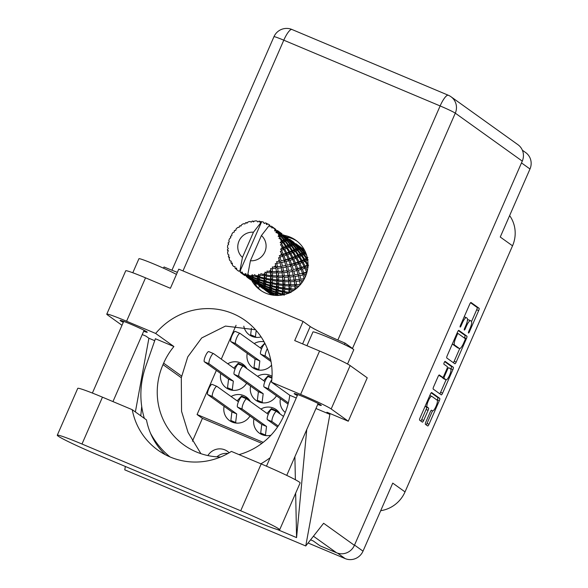 <?xml version="1.0" encoding="UTF-8"?>
<svg xmlns="http://www.w3.org/2000/svg" width="588" height="588" viewBox="0 0 588 588"><rect width="100%" height="100%" fill="white"/><g stroke="black" fill="none" stroke-linecap="round" stroke-linejoin="round"><path stroke-width="0.88" d="M227.901 453.495A13.914 13.465 -54.4 0 0 216.906 456.847M207.858 455.575A13.914 13.465 125.6 0 1 224.895 449.886A13.914 13.465 125.6 0 1 227.438 451.312A13.914 13.465 125.6 0 1 229.151 452.782M431.688 396.305L429.843 395.526A5.843 1.441 112.8 0 0 429.813 395.511L431.761 396.327A5.843 1.441 112.8 0 0 428.299 400.854A5.843 1.441 112.8 0 0 427.16 407.065L428.512 408.035A2.183 0.537 112.8 0 1 428.093 410.35L423.676 420.449A2.183 0.537 112.8 0 1 422.382 422.147A2.183 0.537 112.8 0 0 422.382 422.147L419.626 420.17A2.183 0.537 112.8 0 1 420.053 417.855L430.357 394.261A2.183 0.537 112.8 0 1 431.658 392.564A2.183 0.537 112.8 0 0 431.658 392.564L439.743 398.355A2.183 0.537 112.8 0 1 439.317 400.671L429.005 424.271A2.183 0.537 112.8 0 1 427.711 425.962A2.183 0.537 112.8 0 1 427.689 425.947L425.425 424.33A2.183 0.537 112.8 0 1 425.852 422.008L430.262 411.909A2.183 0.537 112.8 0 1 431.555 410.218A2.183 0.537 112.8 0 1 431.585 410.233L432.467 410.865A5.843 1.441 112.8 0 0 432.54 410.902A5.843 1.441 112.8 0 0 436.068 406.22A5.843 1.441 112.8 0 0 437.141 400.163L431.835 396.363A5.843 1.441 112.8 0 0 431.761 396.327M444.205 362.561A1.529 0.375 112.8 0 0 443.911 364.185L447.314 366.625A2.183 0.537 112.8 0 1 446.887 368.948L443.962 375.644A2.183 0.537 112.8 0 1 442.661 377.342A2.183 0.537 112.8 0 1 442.639 377.327L439.368 374.982A2.183 0.537 112.8 0 0 439.339 374.968A2.183 0.537 112.8 0 0 438.045 376.658L433.635 386.757A2.183 0.537 112.8 0 0 433.209 389.08L441.272 394.857A2.183 0.537 112.8 0 0 441.294 394.871A2.183 0.537 112.8 0 0 442.595 393.174L452.9 369.58A2.183 0.537 112.8 0 0 453.326 367.257L445.131 361.392A1.529 0.375 112.8 0 0 445.116 361.377A1.529 0.375 112.8 0 0 444.205 362.561M250.326 401.479A14.472 14.002 -54.4 0 0 246.372 397.062A14.472 14.002 -54.4 0 0 243.733 395.584A14.472 14.002 -54.4 0 0 231.091 396.525M224.094 406.293A14.472 14.002 -54.4 0 0 229.526 420.589A14.472 14.002 -54.4 0 0 232.164 422.066A14.472 14.002 -54.4 0 0 249.974 416.01M246.975 368.72A14.472 14.002 -54.4 0 0 243.028 364.303A14.472 14.002 -54.4 0 0 240.389 362.825A14.472 14.002 -54.4 0 0 227.747 363.766M220.743 373.534A14.472 14.002 -54.4 0 0 226.174 387.837A14.472 14.002 -54.4 0 0 228.813 389.307A14.472 14.002 -54.4 0 0 246.629 383.251M243.814 326.164A14.472 14.002 -54.4 0 0 249.312 334.866A14.472 14.002 -54.4 0 0 251.958 336.343A14.472 14.002 -54.4 0 0 261.101 336.895M272.038 376.305A14.472 14.002 -54.4 0 0 270.223 375.379A14.472 14.002 -54.4 0 0 257.581 376.313M250.584 386.088A14.472 14.002 -54.4 0 0 256.008 400.384A14.472 14.002 -54.4 0 0 258.654 401.861A14.472 14.002 -54.4 0 0 276.463 395.805M280.417 398.635A14.472 14.002 -54.4 0 0 285.239 412.467M264.063 341.782A14.472 14.002 -54.4 0 0 254.229 343.561M247.232 353.329A14.472 14.002 -54.4 0 0 252.664 367.625A14.472 14.002 -54.4 0 0 255.302 369.102A14.472 14.002 -54.4 0 0 271.575 365.148M280.16 414.025A14.472 14.002 -54.4 0 0 276.213 409.608A14.472 14.002 -54.4 0 0 273.567 408.131A14.472 14.002 -54.4 0 0 260.925 409.072M253.928 418.84A14.472 14.002 -54.4 0 0 259.359 433.143A14.472 14.002 -54.4 0 0 261.998 434.613A14.472 14.002 -54.4 0 0 270.958 435.216M446.792 357.989L454.855 363.759A2.183 0.537 112.8 0 0 454.884 363.774A2.183 0.537 112.8 0 0 456.178 362.083L466.482 338.482A2.183 0.537 112.8 0 0 466.909 336.167L458.853 330.39A2.183 0.537 112.8 0 0 458.824 330.375A2.183 0.537 112.8 0 0 457.53 332.073L447.218 355.666A2.183 0.537 112.8 0 0 446.792 357.989M469.966 328.641L468.761 331.389A1.529 0.375 112.8 0 0 468.482 333.021A1.529 0.375 112.8 0 0 469.393 331.838L478.669 310.589A2.183 0.537 112.8 0 0 479.095 308.274L471.039 302.497A2.183 0.537 112.8 0 0 471.01 302.482A2.183 0.537 112.8 0 0 469.716 304.18L460.433 325.421A1.529 0.375 112.8 0 0 460.154 327.06A1.529 0.375 112.8 0 0 461.058 325.87L462.264 323.121A6.99 1.72 112.8 0 1 466.409 317.704A6.99 1.72 112.8 0 1 466.49 317.748L467.159 318.233A6.99 1.72 112.8 0 1 465.799 325.656L464.601 328.405A1.529 0.375 112.8 0 0 464.322 330.037A1.529 0.375 112.8 0 0 465.226 328.854L466.424 326.105A6.99 1.72 112.8 0 1 470.569 320.688A6.99 1.72 112.8 0 1 470.657 320.732L471.326 321.217A6.99 1.72 112.8 0 1 469.966 328.641M354.527 545.076L363.016 551.154L392.747 483.115L405.022 491.906L512.53 245.821L500.256 237.03L529.986 168.991L521.49 162.905M509.627 215.583A31.171 30.164 125.6 0 1 512.53 245.821M405.022 491.906A31.171 30.164 125.6 0 1 380.701 510.693M363.016 551.154A13.803 13.355 125.6 0 1 345.171 558.6L308.09 543.003M236.067 325.296L221.279 359.136M216.362 370.396L197.076 414.54L202.412 418.369L192.43 441.206M263.196 442.352L197.076 414.54M468.665 319.894A6.99 1.72 112.8 0 0 468.585 319.85A6.99 1.72 112.8 0 0 467.431 320.372M471.547 321.518L476.684 309.758A2.183 0.537 112.8 0 0 477.111 307.436L470.562 302.746M464.344 338.004L464.498 337.652A2.183 0.537 112.8 0 0 464.924 335.329L458.368 330.64M453.341 362.678A2.183 0.537 112.8 0 0 454.186 361.245L459.72 348.588M464.895 340.239A1.529 0.375 112.8 0 0 465.196 338.614L458.118 333.543A1.529 0.375 112.8 0 0 458.103 333.536A1.529 0.375 112.8 0 0 457.192 334.719L455.928 337.622A6.99 1.72 112.8 0 0 454.568 345.046L459.404 348.508A6.99 1.72 112.8 0 0 459.485 348.552A6.99 1.72 112.8 0 0 463.631 343.135L464.895 340.239M452.356 343.906A6.99 1.72 112.8 0 0 452.576 344.208L454.568 345.046M457.589 347.743A6.99 1.72 112.8 0 1 457.493 347.721A6.99 1.72 112.8 0 1 457.413 347.67L452.576 344.208M444.704 361.671L451.334 366.42A2.183 0.537 112.8 0 1 450.908 368.742L450.753 369.102M446.086 379.789L440.603 392.336L442.595 393.174M439.758 393.769A2.183 0.537 112.8 0 0 440.603 392.336M438.891 375.225L440.647 376.489A2.183 0.537 112.8 0 0 440.677 376.504A2.183 0.537 112.8 0 0 440.706 376.511M446.027 379.752A5.843 1.441 112.8 0 0 446.101 379.797A5.843 1.441 112.8 0 0 449.629 375.115A5.843 1.441 112.8 0 0 450.702 369.058L448.835 367.721A2.183 0.537 112.8 0 0 448.806 367.706A2.183 0.537 112.8 0 0 447.512 369.396L444.587 376.092A2.183 0.537 112.8 0 0 444.16 378.415L446.027 379.752L444.043 378.915A5.843 1.441 112.8 0 0 444.109 378.959A5.843 1.441 112.8 0 0 444.19 378.981M442.066 377.092A2.183 0.537 112.8 0 0 442.169 377.577L444.16 378.415M444.043 378.915L442.169 377.577M425.139 406.198A5.843 1.441 112.8 0 0 425.175 406.227L427.16 407.065M420.846 421.045A2.183 0.537 112.8 0 0 421.692 419.611L426.102 409.52A2.183 0.537 112.8 0 0 426.528 407.197L425.175 406.227M437.171 400.193L437.325 399.833A2.183 0.537 112.8 0 0 437.751 397.517L431.202 392.828M426.175 424.867A2.183 0.537 112.8 0 0 427.02 423.433L432.496 410.887M261.873 443.374L202.412 418.369M522.365 150.205L525.687 152.586A13.803 13.355 125.6 0 1 529.986 168.991M279.66 529.788L300.13 482.932A34.729 1.882 -156.4 0 0 299.329 482.079A34.729 1.882 -156.4 0 0 261.182 463.932L231.4 451.408A67.679 65.496 -54.4 0 1 157.9 450.129A67.679 65.496 -54.4 0 1 132.241 409.696L102.459 397.172A34.729 1.882 -156.4 0 0 77.748 388.367L57.279 435.216A34.729 1.882 -156.4 0 0 96.226 454.223L254.949 520.975A34.729 1.882 -156.4 0 0 279.66 529.788A34.729 1.882 -156.4 0 0 278.859 528.928A34.729 1.882 -156.4 0 0 240.713 510.781L81.989 444.028A34.729 1.882 -156.4 0 0 57.279 435.216M132.8 272.759L138.922 258.742A22.263 1.205 23.6 0 1 153.784 263.975A22.263 1.205 23.6 0 1 176.459 274.405M306.943 345.722L312.963 331.941A22.263 1.205 23.6 0 1 331.309 338.651A22.263 1.205 23.6 0 1 353.256 349.221A22.263 1.205 23.6 0 1 353.763 349.764L347.545 364.009M317.718 404.463A14.803 0.801 -156.4 0 0 321.298 405.448A14.803 0.801 -156.4 0 0 320.96 405.088A14.803 0.801 -156.4 0 0 306.363 398.054A14.803 0.801 -156.4 0 0 294.162 393.592A14.803 0.801 -156.4 0 0 294.507 393.96A14.803 0.801 -156.4 0 0 297.322 395.548M143.678 331.264A14.803 0.801 -156.4 0 0 147.257 332.249A14.803 0.801 -156.4 0 0 146.919 331.889A14.803 0.801 -156.4 0 0 132.322 324.855A14.803 0.801 -156.4 0 0 120.121 320.394A14.803 0.801 -156.4 0 0 120.466 320.761A14.803 0.801 -156.4 0 0 123.282 322.349M251.407 279.881A30.613 29.62 -54.4 0 0 260.212 290.053A30.613 29.62 -54.4 0 0 305.385 276.669A30.613 29.62 -54.4 0 0 295.86 240.279A30.613 29.62 -54.4 0 0 284.202 235.362M286.488 236.993A30.613 29.62 125.6 0 1 296.977 241.124M106.773 314.168L125.729 270.781A27.827 1.507 23.6 0 1 145.53 277.837L126.574 321.224A27.827 1.507 -156.4 0 0 106.773 314.168A27.827 1.507 -156.4 0 0 107.413 314.852L121.995 325.296M522.269 161.127L455.288 113.161A13.803 13.355 125.6 0 0 450.996 96.748A13.803 13.803 0 0 0 448.313 95.249A13.803 3.396 112.8 0 1 448.475 95.337A13.803 13.355 125.6 0 1 450.996 96.748L517.969 144.721A13.803 13.355 125.6 0 1 522.269 161.127L354.41 545.333L323.62 523.276L305.753 545.973L329.897 414.371L326.906 412.225L348.287 421.221L331.184 408.969A27.827 1.507 -156.4 0 0 300.615 394.423L319.571 351.036L294.706 340.577L303.077 321.43L178.759 269.142L170.395 288.289L145.53 277.837M319.571 351.036A27.827 1.507 23.6 0 1 350.139 365.574L331.184 408.969M348.287 421.221L367.243 377.827L350.139 365.574M300.615 394.423L271.531 382.193L289.781 395.261A67.679 65.496 125.6 0 1 284.57 414.048L283.938 415.481A67.679 65.496 125.6 0 1 239.022 454.612M296.256 397.988L289.781 395.261M329.897 414.371L315.954 408.506M277.183 529.45L296.572 537.608L306.752 429.563M154.718 340.687L148.896 338.24L145.905 336.101L142.237 334.557M305.753 545.973L124.752 469.841L125.369 466.475M135.372 411.945L148.896 338.24M220.647 456.994A67.679 65.496 125.6 0 1 184.066 445.072A67.679 65.496 125.6 0 1 163.008 364.619L163.633 363.186A67.679 65.496 125.6 0 1 173.908 346.53L155.658 333.455L126.574 321.224M173.908 346.53L155.394 338.739L145.611 366.809A83.489 80.791 -54.4 0 0 144.347 418.369M354.41 545.333A13.803 13.355 125.6 0 1 336.564 552.771L320.056 545.833L313.213 540.931L310.589 539.828M344.406 344.553L345.038 343.105L352.499 348.449L455.288 113.161A13.803 0.75 23.6 0 0 440.133 105.943L283.791 40.19L182.986 270.921M163.508 268.187L164.037 266.974A31.723 1.72 23.6 0 0 177.37 272.325M261.373 290.847A30.613 29.62 125.6 0 1 254.075 282.24M271.531 382.193A67.679 65.496 -54.4 0 0 245.262 320.526A67.679 65.496 -54.4 0 0 155.658 333.455M345.038 343.105A31.723 1.72 23.6 0 1 310.192 326.524L303.077 321.43M255.559 329.758L225.461 326.075L201.706 337.946L187.741 356.909L181.302 377.724L181.552 411.321L188.079 432.489L200.92 453.679M150.535 433.297A83.489 80.791 -54.4 0 0 155.048 440.677A83.489 80.791 -54.4 0 0 170.013 456.935M260.881 463.8A83.489 80.791 -54.4 0 0 270.164 457.699M140.782 415.819L141.708 406.418M294.897 456.714L295.374 479.735M295.654 493.178L296.572 537.608M132.241 409.696L146.471 419.891A67.679 65.496 -54.4 0 0 165.368 454.73M271.031 361.554L260.719 354.167A5.564 1.367 -67.2 0 1 261.741 348.397A5.564 1.367 -67.2 0 1 265.1 343.943A5.564 1.367 -67.2 0 1 265.166 343.98L265.225 344.002M270.715 359.915L265.489 356.174A5.564 1.367 -67.2 0 1 267.334 348.706M263.703 435.201L260.697 433.055L261.756 424.448L237.581 407.131A5.564 1.367 -67.2 0 1 238.603 401.361A5.564 1.367 -67.2 0 1 241.962 396.907A5.564 1.367 -67.2 0 1 242.028 396.944L246.659 398.892M266.989 413.415L271.377 408.609L276.147 410.615L279.565 413.055M275.706 411.1L276.147 410.615M266.298 435.649L265.467 435.061L266.533 426.462L242.352 409.138A5.564 1.367 -67.2 0 1 243.373 403.375A5.564 1.367 -67.2 0 1 246.732 398.914A5.564 1.367 -67.2 0 1 246.798 398.951L268.268 414.327M260.697 433.055L265.467 435.061M261.756 424.448L266.533 426.462M254.802 283.475A5.564 1.367 -67.2 0 1 255.03 282.924M258.676 288.414A5.564 1.367 -67.2 0 1 259.367 286.025M257.007 369.69L254.001 367.537L255.06 358.937L230.886 341.621A5.564 1.367 -67.2 0 1 231.907 335.851A5.564 1.367 -67.2 0 1 235.266 331.397A5.564 1.367 -67.2 0 1 235.332 331.434L239.963 333.381M260.293 347.898L264.784 343.135M259.602 370.139L258.771 369.543L259.837 360.944L235.656 343.627A5.564 1.367 -67.2 0 1 236.677 337.857A5.564 1.367 -67.2 0 1 240.036 333.403A5.564 1.367 -67.2 0 1 240.102 333.44L261.572 348.809M254.001 367.537L258.771 369.543M255.06 358.937L259.837 360.944M288.046 404.096L264.063 386.926A5.564 1.367 -67.2 0 1 265.085 381.156A5.564 1.367 -67.2 0 1 268.451 376.702A5.564 1.367 -67.2 0 1 268.518 376.739L271.928 378.172M288.348 402.905L268.841 388.933A5.564 1.367 -67.2 0 1 269.15 385.059A5.564 1.367 -67.2 0 1 271.81 379.686M260.352 402.449L257.346 400.296L258.411 391.696L234.23 374.372A5.564 1.367 -67.2 0 1 235.251 368.61A5.564 1.367 -67.2 0 1 238.61 364.148A5.564 1.367 -67.2 0 1 238.677 364.192L243.314 366.14M263.637 380.656L268.032 375.85L271.972 377.511M262.946 402.89L262.123 402.302L263.181 393.703L239.007 376.386A5.564 1.367 -67.2 0 1 240.029 370.616A5.564 1.367 -67.2 0 1 243.388 366.162A5.564 1.367 -67.2 0 1 243.454 366.199L264.916 381.568M257.346 400.296L262.123 402.302M258.411 391.696L263.181 393.703M253.656 336.931L250.65 334.778L251.466 328.185M256.25 337.38L255.427 336.792L256.206 330.485M250.65 334.778L255.427 336.792M277.58 426.962L267.415 419.678A5.564 1.367 -67.2 0 1 268.437 413.915A5.564 1.367 -67.2 0 1 271.796 409.454A5.564 1.367 -67.2 0 1 271.862 409.498L276.5 411.446M278.22 426.006L272.185 421.692A5.564 1.367 -67.2 0 1 273.207 415.922A5.564 1.367 -67.2 0 1 276.573 411.468A5.564 1.367 -67.2 0 1 276.639 411.504L283.519 416.429M230.518 389.895L227.512 387.749L228.578 379.142L204.396 361.826A5.564 1.367 -67.2 0 1 205.418 356.056A5.564 1.367 -67.2 0 1 208.777 351.602A5.564 1.367 -67.2 0 1 208.843 351.639L213.481 353.586M233.804 368.11L238.191 363.303L242.969 365.31L246.379 367.75M242.521 365.795L242.969 365.31M233.113 390.344L232.289 389.756L233.348 381.156L209.166 363.832A5.564 1.367 -67.2 0 1 210.188 358.07A5.564 1.367 -67.2 0 1 213.554 353.608A5.564 1.367 -67.2 0 1 213.62 353.645L235.082 369.021M227.512 387.749L232.289 389.756M228.578 379.142L233.348 381.156M233.862 422.654L230.864 420.501L231.922 411.901L207.74 394.585A5.564 1.367 -67.2 0 1 208.762 388.815A5.564 1.367 -67.2 0 1 212.128 384.361A5.564 1.367 -67.2 0 1 212.194 384.398L216.825 386.345M237.155 400.862L241.543 396.055L246.313 398.069L249.724 400.509M245.872 398.554L246.313 398.069M236.457 423.103L235.634 422.507L236.699 413.908L212.518 396.591A5.564 1.367 -67.2 0 1 213.54 390.822A5.564 1.367 -67.2 0 1 216.899 386.367A5.564 1.367 -67.2 0 1 216.965 386.404L238.427 401.78M230.864 420.501L235.634 422.507M231.922 411.901L236.699 413.908M244.446 274.545L242.646 273.501A27.827 26.93 -54.4 0 0 243.55 273.905A27.827 26.93 -54.4 0 0 244.468 274.273L245.843 274.206L246.35 275.912L250.642 278.22L250.554 278.918L246.35 276.419L246.35 275.912M256.669 283.298L252.465 280.799L252.465 280.285L256.758 282.6L256.669 283.298L258.073 282.968L258.58 284.666L262.865 286.981L262.785 287.679L258.573 285.173L258.58 284.666M268.9 292.06L264.688 289.553L264.696 289.046L268.981 291.361L268.9 292.06L270.296 291.721L270.803 293.427L271.972 294.074A27.827 26.93 -54.4 0 0 273.971 294.772L270.833 293.133L270.958 292.346L275.331 294.368L275.199 295.11A27.827 26.93 -54.4 0 0 276.764 295.448M295.374 243.719A27.827 26.93 -54.4 0 0 294.301 243.197M295.933 243.755L298.954 245.924A27.827 26.93 -54.4 0 0 298.711 245.747A27.827 26.93 -54.4 0 0 298.623 245.681M306.436 254.472L305.789 253.369A27.827 26.93 -54.4 0 0 304.613 251.605L304.04 251.914L300.6 248.496L301.203 248.217L303.842 250.591A27.827 26.93 -54.4 0 0 302.445 249.003L301.548 248.099A27.827 26.93 -54.4 0 0 299.961 246.703L296.029 243.873M307.877 257.559L306.921 258.073L304.003 254.369L305.106 253.751L306.752 255.64M307.296 270.759L305.958 267.849L308.208 266.974L307.12 265.952L308.171 264.82L305.826 260.954L307.487 260.139L307.774 260.55M305.194 277.095L304.386 274.611L306.385 274.074M301.666 283.034L301.218 280.814L303.401 280.476M296.822 288.157L296.639 286.077L299.152 285.981M284.452 294.529L284.489 292.523L288.87 293.361L289.531 291.971L290.891 292.589L290.942 290.06L293.978 290.296M279.278 295.367L277.44 294.669L277.683 293.294L282.093 295.029M275.199 295.11L276.485 294.265L277.279 295.536L277.859 295.441M265.622 290.501L266.055 290.817A27.827 26.93 -54.4 0 0 266.298 290.994A27.827 26.93 -54.4 0 0 267.805 292.001L264.725 289.722L268.907 292.64A27.827 26.93 -54.4 0 0 270.796 293.581L270.803 293.427M263.152 288.642L263.461 288.642A27.827 26.93 -54.4 0 0 264.747 289.788M235.781 230.327L234.656 230.408L235.773 230.378L236.17 228.828A27.827 26.93 -54.4 0 1 237.684 227.468L239.147 227.335L239.404 226.13A27.827 26.93 -54.4 0 1 239.882 225.799L240.911 226.101L241.719 224.645A27.827 26.93 -54.4 0 1 243.513 223.69L244.902 223.984L245.497 222.823A27.827 26.93 -54.4 0 1 246.034 222.617L246.894 223.227L248.085 221.948A27.827 26.93 -54.4 0 1 250.047 221.47L251.26 222.161L252.164 221.117A27.827 26.93 -54.4 0 1 252.73 221.059L253.362 221.919L254.869 220.919A27.827 26.93 -54.4 0 1 256.868 220.941L257.816 221.977L258.985 221.132A27.827 26.93 -54.4 0 1 259.551 221.213L259.889 222.271L261.631 221.617A27.827 26.93 -54.4 0 1 261.682 221.632L240.066 271.105L239.977 270.73L238.471 271.061A27.827 26.93 -54.4 0 0 238.507 271.09M234.656 230.408A27.827 26.93 -54.4 0 0 234.274 230.841L234.355 232.003L232.921 232.561A27.827 26.93 -54.4 0 0 231.782 234.252L231.804 235.773L230.694 236.148A27.827 26.93 -54.4 0 0 230.43 236.663L230.746 237.75M238.471 271.061A27.827 26.93 -54.4 0 1 236.942 269.885L236.479 268.032L235.376 268.466A27.827 26.93 -54.4 0 1 234.98 268.062L235.009 266.555L233.568 266.489A27.827 26.93 -54.4 0 1 232.363 264.916L232.319 263.049L231.202 263.137A27.827 26.93 -54.4 0 1 230.922 262.645L231.268 261.234L229.952 260.756A27.827 26.93 -54.4 0 1 229.173 258.911L229.548 257.132L228.504 256.89A27.827 26.93 -54.4 0 1 228.35 256.339L228.989 255.096L227.887 254.244A27.827 26.93 -54.4 0 1 227.593 252.252L228.342 250.664L227.446 250.106A27.827 26.93 -54.4 0 1 227.438 249.532L228.306 248.533L227.505 247.372A27.827 26.93 -54.4 0 1 227.718 245.358L228.776 244.042L228.107 243.219A27.827 26.93 -54.4 0 1 228.232 242.66L229.261 241.955L228.828 240.566A27.827 26.93 -54.4 0 1 229.533 238.647L230.827 237.692L230.43 236.663M239.933 270.737L242.454 257.404A14.472 14.002 -54.4 0 1 239.007 241.043A14.472 14.002 -54.4 0 1 253.465 232.209L261.682 221.632A27.827 26.93 -54.4 0 1 263.549 222.146L264.159 223.521L265.541 222.867A27.827 26.93 -54.4 0 1 266.063 223.087L266.526 224.52L267.966 224.006A27.827 26.93 -54.4 0 1 269.635 224.976L261.417 235.553L250.414 260.749A14.472 14.002 -54.4 0 0 264.865 251.914A14.472 14.002 -54.4 0 0 261.417 235.553M241.043 225.851L239.882 225.799M294.206 242.807L294.566 244.285L294.176 242.638L293.272 241.859M294.272 243.079L294.632 244.461M294.029 242.396L294.198 243.902L293.926 242.337L289.921 239.5M288.142 238.618L288.51 240.073M288.098 238.434L288.451 239.904L288.061 238.265L287.157 237.479M247.269 222.815L246.034 222.617M289.818 239.375L293.926 242.337M295.705 243.689L299.52 246.769L298.983 246.982L295.705 243.689L294.198 243.902M301.203 248.217L299.696 248.239L299.961 246.703M298.983 246.982L298.777 248.504L301.423 248.136M301.548 248.099L299.88 248.224M300.277 248.665L303.636 252.142L302.622 252.708L299.432 249.128L300.277 248.665L298.777 248.504L300.6 248.496M299.711 246.717L299.696 248.239L299.52 246.769M293.603 242.337L293.581 243.866L293.405 242.388L292.868 242.601L289.2 239.375L293.405 242.388M287.914 238.015L288.083 239.529L287.811 237.964L283.806 235.119M282.019 234.215L282.402 235.707M281.983 234.053L282.336 235.523L281.946 233.884L281.049 233.105M254.067 221.441L252.73 221.059M283.703 234.994L287.811 237.964M287.488 237.956L287.466 239.485L289.59 239.309M295.095 243.836L298.689 247.129L297.932 247.533L294.485 244.116L295.095 243.836L292.662 244.123L294.485 244.116M305.106 253.751L303.643 253.399L304.312 253.112L304.613 251.605M302.622 252.708L302.048 254.141L303.643 253.399L305.547 253.501M305.789 253.369L304.312 253.112M303.445 254.678L306.274 258.419L304.702 259.212L302.07 255.405L303.445 254.678L302.048 254.141L304.003 254.369M304.04 251.914L303.643 253.399L303.636 252.142M297.932 247.533L297.535 249.025L298.777 248.504L298.689 247.129M298.991 249.378L302.092 253.002L300.806 253.7L297.888 249.988L298.991 249.378L297.535 249.025L299.432 249.128M292.868 242.601L292.662 244.123L292.581 242.748L291.817 243.16L288.377 239.735L288.98 239.456L292.581 242.748M288.98 239.456L288.083 239.529M281.806 233.642L281.975 235.149L281.696 233.583L277.69 230.739M275.919 229.893L276.286 231.334M275.868 229.673L276.22 231.143L275.838 229.504L274.934 228.725M261.013 221.845L259.551 221.213M283.475 234.928L287.289 238.008L286.76 238.228L283.475 234.928L281.975 235.149M294.162 244.285L297.528 247.761L296.506 248.327L293.324 244.748L294.162 244.285L291.42 244.645L293.324 244.748M307.487 260.139L306.172 259.426L307.443 258.47M304.702 259.212L303.798 260.462L306.172 259.426L308.178 259.786M305.01 261.337L307.259 265.21L305.099 266.085L303.055 262.204L305.01 261.337L303.798 260.462L305.826 260.954M306.921 258.073L306.172 259.426L306.274 258.419M300.806 253.7L300.064 255.052L302.048 254.141L302.092 253.002M301.379 255.765L303.915 259.587L302.056 260.44L299.711 256.574L301.379 255.765L300.064 255.052L302.07 255.405M296.506 248.327L295.933 249.76L297.535 249.025L297.528 247.761M297.33 250.297L300.159 254.038L298.586 254.832L295.955 251.032L297.33 250.297L295.933 249.76L297.888 249.988M291.817 243.16L291.42 244.645L291.405 243.381L290.391 243.954L287.209 240.367L288.046 239.911L291.405 243.381M286.76 238.228L286.554 239.742L287.466 239.485L287.289 238.008M288.046 239.911L286.554 239.742L288.377 239.735M277.587 230.621L281.696 233.583M281.373 233.576L281.351 235.104L281.182 233.627L280.645 233.848L276.97 230.621L281.182 233.627M275.691 229.261L275.86 230.768L275.581 229.202L271.854 226.549A27.827 26.93 -54.4 0 0 271.413 226.204L271.582 226.358M267.76 224.079L266.063 223.087M269.811 225.535L270.171 226.946M282.865 235.075L286.466 238.368L285.702 238.779L282.262 235.362L282.865 235.075L280.439 235.369L282.262 235.362M292.883 244.998L295.984 248.621L294.691 249.319L291.78 245.608L292.883 244.998L291.42 244.645L289.818 245.38L291.78 245.608M305.099 266.085L303.923 267.077L308.568 265.394M307.259 265.21L307.12 265.952L307.936 266.21M304.871 268.238L306.532 272.097L303.79 272.898L302.328 269.084L304.871 268.238L303.923 267.077L305.958 267.849M302.056 260.44L301.012 261.572L303.798 260.462L303.915 259.587M302.1 262.601L304.047 266.482L301.6 267.334L299.843 263.468L302.1 262.601L301.012 261.572L303.055 262.204M298.586 254.832L297.682 256.081L300.064 255.052L300.159 254.038M298.895 256.956L301.144 260.837L298.983 261.704L296.94 257.823L298.895 256.956L297.682 256.081L299.711 256.574M294.691 249.319L293.949 250.672L295.933 249.76L295.984 248.621M295.264 251.385L297.807 255.207L295.94 256.059L293.603 252.201L295.264 251.385L293.949 250.672L295.955 251.032M290.391 243.954L289.818 245.38L289.869 244.24L288.576 244.939L285.665 241.234L286.768 240.617L289.869 244.24M285.702 238.779L285.305 240.264L286.554 239.742L286.466 238.368M286.768 240.617L285.305 240.264L287.209 240.367M275.257 229.202L275.243 230.731L277.36 230.547M280.645 233.848L280.439 235.369L280.351 233.987L279.587 234.399L276.573 231.385L275.926 232.532L277.779 233.135L279.182 234.627L278.146 236.369L279.697 236.773L280.652 236.236L283.754 239.86L282.468 240.566L279.91 237.295L278.962 238.302L280.638 239.301L281.821 240.904L280.153 242.609L281.586 243.344L283.034 242.624L285.577 246.453L283.717 247.305L281.667 243.91L280.454 244.704L282.806 247.702L280.542 249.202L281.784 250.231L283.754 249.459L285.709 253.34L283.254 254.2L281.726 250.804L280.314 251.326L282.078 254.582L279.285 255.743L280.285 257L282.762 256.317L284.136 260.102L281.115 260.815L280.086 257.544L278.55 257.757L279.682 261.116L276.478 261.814L277.176 263.24L280.123 262.762L280.961 266.313L277.433 266.739L276.852 263.718L275.272 263.6L275.779 266.893L272.281 267.033L272.648 268.547L276 268.385L276.382 271.568L272.435 271.597L272.222 268.936L270.686 268.473L270.605 271.553L266.967 271.075L266.996 272.589L270.649 272.839L270.693 275.559L266.438 275.081L266.489 272.861L265.078 272.075L264.482 274.802L260.866 273.677L260.565 275.118L264.416 275.846L264.24 278.014L259.815 276.97L260.014 275.25L258.801 274.184L257.801 276.434L254.354 274.692L253.766 275.963L257.684 277.213L257.434 278.793L252.987 277.154L253.2 275.956L252.252 274.662L250.98 276.345L249.099 275.544L247.886 274.082L250.414 260.749M271.472 226.24L275.581 229.202M274.861 229.327A27.827 26.93 -54.4 0 0 273.457 227.924L275.066 229.254L274.655 230.871L275.86 230.768M240.279 272.251A27.827 26.93 -54.4 0 0 240.764 272.531L244.432 274.794L240.411 272.457L240.066 271.105M242.646 273.501L242.212 272.053L240.764 272.531M246.482 274.934A27.827 26.93 -54.4 0 0 247.026 275.088L250.885 276.86L250.701 277.837L246.379 275.618L245.835 273.574L244.468 274.273M248.018 274.456L247.026 275.088M269.671 224.998L269.892 226.476L271.413 226.204M281.939 235.531L285.298 239L284.276 239.573L281.093 235.986L281.939 235.531L279.19 235.884L281.093 235.986M291.214 245.916L294.044 249.657L292.471 250.459L289.84 246.651L291.214 245.916L289.818 245.38L287.833 246.291L289.84 246.651M271.854 226.549L271.538 227.747L273.457 227.924M249.099 275.544A27.827 26.93 -54.4 0 0 251.076 275.823M253.2 275.956A27.827 26.93 -54.4 0 0 253.766 275.963M255.905 275.882A27.827 26.93 -54.4 0 0 257.897 275.654M260.014 275.25A27.827 26.93 -54.4 0 0 260.565 275.118M262.63 274.5A27.827 26.93 -54.4 0 0 264.526 273.78M266.489 272.861A27.827 26.93 -54.4 0 0 266.996 272.589M268.863 271.48A27.827 26.93 -54.4 0 0 270.531 270.311M272.222 268.936A27.827 26.93 -54.4 0 0 272.648 268.547M274.199 267.011A27.827 26.93 -54.4 0 0 275.544 265.467M276.852 263.718A27.827 26.93 -54.4 0 0 277.176 263.24M278.308 261.373A27.827 26.93 -54.4 0 0 279.241 259.558M280.086 257.544A27.827 26.93 -54.4 0 0 280.285 257M280.932 254.927A27.827 26.93 -54.4 0 0 281.395 252.943M281.726 250.804A27.827 26.93 -54.4 0 0 281.784 250.231M281.909 248.07A27.827 26.93 -54.4 0 0 281.873 246.049M281.667 243.91A27.827 26.93 -54.4 0 0 281.586 243.344M281.174 241.234A27.827 26.93 -54.4 0 0 280.638 239.301M279.91 237.295A27.827 26.93 -54.4 0 0 279.697 236.773M278.771 234.855A27.827 26.93 -54.4 0 0 277.779 233.135M276.573 231.385A27.827 26.93 -54.4 0 0 276.228 230.937L276.75 230.702L280.351 233.987M274.655 230.871L276.228 230.937M306.716 273.023L306.421 272.553L306.885 272.428M303.79 272.898L302.416 273.574L306.804 272.729M303.041 274.941L304.143 278.631L300.85 279.212L299.931 275.618L303.041 274.941L302.416 273.574L304.386 274.611M306.943 272.215L306.421 272.553L306.532 272.097M301.6 267.334L300.314 268.179L303.923 267.077L304.047 266.482M301.107 269.451L302.475 273.244L299.461 273.957L298.27 270.23L301.107 269.451L300.314 268.179L302.328 269.084M298.983 261.704L297.807 262.704L301.012 261.572L301.144 260.837M298.755 263.858L300.417 267.716L297.675 268.518L296.212 264.703L298.755 263.858L297.807 262.704L299.843 263.468M295.94 256.059L294.897 257.191L297.682 256.081L297.807 255.207M295.984 258.22L297.94 262.101L295.485 262.954L293.728 259.087L295.984 258.22L294.897 257.191L296.94 257.823M292.471 250.459L291.567 251.708L293.949 250.672L294.044 249.657M292.78 252.583L295.029 256.456L292.868 257.331L290.825 253.443L292.78 252.583L291.567 251.708L293.603 252.201M288.576 244.939L287.833 246.291L287.929 245.284L286.356 246.078L283.725 242.271L285.106 241.536L287.929 245.284M284.276 239.573L283.703 241.006L285.305 240.264L285.298 239M285.106 241.536L283.703 241.006L285.665 241.234M279.587 234.399L279.19 235.884L279.182 234.627M276.75 230.702L275.243 230.731L275.066 229.254M289.149 247.004L291.692 250.833L289.825 251.679L287.488 247.82L289.149 247.004L287.833 246.291L285.459 247.327L287.488 247.82M300.85 279.212L304.29 278.925M299.63 281.02L300.233 284.408L296.477 284.643L296.029 281.395L299.63 281.02L299.365 279.528L301.218 280.814M299.461 273.957L302.475 273.244M298.469 275.897L299.299 279.447L295.771 279.873L295.095 276.434L298.469 275.897L298.013 274.456L299.931 275.618M297.675 268.518L296.301 269.194L300.314 268.179L300.417 267.716M296.925 270.561L298.028 274.251L294.735 274.831L293.824 271.237L296.925 270.561L296.301 269.194L298.27 270.23M295.485 262.954L294.198 263.799L297.807 262.704L297.94 262.101M294.992 265.07L296.367 268.863L293.346 269.576L292.163 265.849L294.992 265.07L294.198 263.799L296.212 264.703M292.868 257.331L291.692 258.323L294.897 257.191L295.029 256.456M292.648 259.484L294.301 263.336L291.56 264.137L290.097 260.322L292.648 259.484L291.692 258.323L293.728 259.087M289.825 251.679L288.781 252.818L291.567 251.708L291.692 250.833M289.869 253.84L291.824 257.72L289.369 258.58L287.62 254.714L289.869 253.84L288.781 252.818L290.825 253.443M286.356 246.078L285.459 247.327L285.577 246.453M282.468 240.566L281.726 241.918L283.703 241.006L283.754 239.86M283.034 242.624L281.726 241.918L283.725 242.271M278.146 236.369L279.19 235.884L280.652 236.236M286.665 248.202L288.914 252.076L286.76 252.95L284.71 249.062L286.665 248.202L285.459 247.327L282.666 248.437L284.71 249.062M296.477 284.643L294.97 284.577L296.639 286.077M295.771 279.873L299.299 279.447L300.38 284.379M294.978 279.939L294.265 279.998L296.029 281.395M294.735 274.831L298.028 274.251M293.515 276.647L294.118 280.028L290.362 280.27L289.913 277.022L293.515 276.647L293.25 275.147L295.095 276.434M293.346 269.576L296.367 268.863M292.354 271.516L293.191 275.066L289.656 275.493L288.987 272.053L292.354 271.516L291.898 270.076L293.824 271.237M291.56 264.137L290.185 264.813L294.198 263.799L294.301 263.336M290.81 266.188L291.913 269.87L288.627 270.458L287.708 266.856L290.81 266.188L290.185 264.813L292.163 265.849M289.369 258.58L288.083 259.418L291.692 258.323L291.824 257.72M288.877 260.697L290.251 264.482L287.231 265.195L286.047 261.476L288.877 260.697L288.083 259.418L290.097 260.322M286.76 252.95L285.584 253.942L288.781 252.818L288.914 252.076M286.532 255.104L288.186 258.955L285.445 259.756L283.982 255.942L286.532 255.104L285.584 253.942L287.62 254.714M283.717 247.305L282.666 248.437L282.806 247.702M280.153 242.609L281.726 241.918L281.821 240.904M294.338 281.52L294.728 284.71L290.773 284.732L290.523 281.696L294.338 281.52L294.265 279.998L294.728 284.71M294.853 286.106L295.058 289.068L290.935 288.848L290.847 286.055L294.853 286.106L294.97 284.577L295.654 289.098M295.308 289.362L295.404 288.848L295.058 289.068M290.935 288.848L289.502 288.407L290.942 290.06M295.867 288.928L295.433 289.259M290.773 284.732L289.296 284.474L290.847 286.055M294.169 280.006L293.191 275.066L288.149 275.618L289.913 277.022M290.362 280.27L288.855 280.197L290.523 281.696M289.656 275.493L284.254 275.89L283.798 272.641L287.407 272.266L288.855 280.197L284.658 280.351L284.408 277.315L288.23 277.146L288.612 280.329M288.627 270.458L291.913 269.87M287.407 272.266L287.142 270.774L288.987 272.053M287.231 265.195L290.251 264.482M286.238 267.136L287.076 270.693L283.541 271.119L282.872 267.68L286.238 267.136L285.783 265.695L287.708 266.856M285.445 259.756L284.07 260.433L288.083 259.418L288.186 258.955M284.702 261.807L285.797 265.489L282.512 266.077L281.593 262.483L284.702 261.807L284.07 260.433L286.047 261.476M283.254 254.2L281.968 255.045L285.584 253.942L285.709 253.34M282.762 256.317L281.968 255.045L283.982 255.942M283.754 249.459L282.666 248.437L280.542 249.202M288.745 281.726L288.943 284.688L284.82 284.467L284.739 281.674L288.745 281.726L288.855 280.197L288.943 284.688M288.995 285.981L289.031 288.693L284.776 288.216L284.827 285.68L288.995 285.981L289.296 284.474L289.502 288.407L289.031 288.693M289.017 289.862L288.936 292.317L284.577 291.56L284.732 289.303L289.017 289.862L289.502 288.407L289.531 291.971L289.98 292.552M284.577 291.56L283.306 290.766L284.489 292.523M289.516 292.765L289.531 291.971L288.936 292.317M284.776 288.216L283.416 287.591L284.732 289.303M284.82 284.467L283.387 284.026L284.827 285.68M284.658 280.351L283.181 280.094L284.739 281.674M288.23 277.146L288.054 275.625M284.254 275.89L282.747 275.823L284.408 277.315M283.541 271.119L287.076 270.693L288.149 275.618M282.762 271.178L282.034 271.244L283.798 272.641M282.512 266.077L285.797 265.489M281.292 267.885L281.887 271.274L278.139 271.509L277.683 268.26L281.292 267.885L281.027 266.393L282.872 267.68M281.115 260.815L284.136 260.102M280.123 262.762L279.675 261.315L281.593 262.483M279.285 255.743L281.968 255.045L282.078 254.582M282.115 272.766L282.497 275.948L278.543 275.97L278.293 272.942L282.115 272.766L282.034 271.244L282.497 275.948M282.63 277.345L282.828 280.307L278.712 280.094L278.624 277.301L282.63 277.345L282.747 275.823L282.828 280.307M282.879 281.601L282.916 284.313L278.661 283.835L278.712 281.299L282.879 281.601L283.181 280.094L283.387 284.026L282.916 284.313M282.901 285.489L282.821 287.936L278.462 287.179L278.616 284.923L282.901 285.489L283.387 284.026L283.416 287.591L282.821 287.936M282.762 288.987L282.578 291.148L278.161 290.112L278.374 288.142L282.762 288.987L283.416 287.591L283.306 290.766L282.578 291.148M282.483 292.067L282.255 293.949L277.801 292.603L278.05 290.935L282.483 292.067L283.306 290.766L283.115 293.537L284.158 295.308M282.137 294.728L283.115 293.537L282.255 293.949M277.801 292.603L276.779 291.508L277.683 293.294M284.269 294.485L283.115 293.537L283.085 294.845M278.161 290.112L277.007 289.156L278.05 290.935M278.462 287.179L277.198 286.385L278.374 288.142M278.661 283.835L277.301 283.21L278.616 284.923M278.712 280.094L277.279 279.645L278.712 281.299M278.543 275.97L277.066 275.713L278.624 277.301M281.939 271.244L280.961 266.313L275.926 266.864L277.683 268.26M278.139 271.509L276.632 271.443L278.293 272.942M277.433 266.739L275.779 266.893L276.382 271.568M276.595 266.805L275.926 266.864L276 268.385M276.478 261.814L279.682 261.116M276.514 272.972L276.713 275.926L272.597 275.713L272.509 272.92L276.514 272.972L276.632 271.443L276.713 275.926M276.764 277.22L276.808 279.932L272.545 279.454L272.604 276.926L276.764 277.22L277.066 275.713L277.279 279.645L276.808 279.932M276.794 281.108L276.705 283.556L272.347 282.799L272.501 280.542L276.794 281.108L277.279 279.645L277.301 283.21L276.705 283.556M276.647 284.607L276.47 286.775L272.046 285.731L272.259 283.761L276.647 284.607L277.301 283.21L277.198 286.385L276.47 286.775M276.367 287.686L276.139 289.568L271.685 288.223L271.935 286.554L276.367 287.686L277.198 286.385L277.007 289.156L276.139 289.568M276.029 290.354L275.772 291.927L271.333 290.288L271.568 288.914L276.029 290.354L277.007 289.156L276.779 291.508L275.772 291.927M275.662 292.574L275.434 293.86L271.024 291.92L271.222 290.847L275.662 292.574L276.779 291.508L276.566 293.449L277.338 295.227M275.331 294.368L276.566 293.449L275.434 293.86M271.024 291.92L270.318 290.597L270.958 292.346M277.44 294.669L276.566 293.449L276.485 294.265M271.333 290.288L270.458 289.075L271.222 290.847M271.685 288.223L270.664 287.135L271.568 288.914M272.046 285.731L270.892 284.776L271.935 286.554M272.347 282.799L271.083 282.005L272.259 283.761M272.545 279.454L271.186 278.83L272.501 280.542M272.597 275.713L271.164 275.272L272.604 276.926M272.435 271.597L270.95 271.34L272.509 272.92M275.831 266.871L275.272 263.6M270.678 276.728L270.59 279.175L266.239 278.425L266.386 276.162L270.678 276.728L271.164 275.272L270.693 275.559M270.531 280.226L270.355 282.394L265.93 281.351L266.151 279.381L270.531 280.226L271.186 278.83L270.59 279.175M270.26 283.313L270.024 285.187L265.57 283.85L265.82 282.174L270.26 283.313L271.083 282.005L270.355 282.394M269.914 285.974L269.664 287.554L265.217 285.915L265.453 284.541L269.914 285.974L270.892 284.776L270.024 285.187M269.547 288.201L269.319 289.48L264.916 287.539L265.114 286.466L269.547 288.201L270.664 287.135L269.664 287.554M269.223 289.994L269.047 290.979L264.725 288.752L264.843 287.966L269.223 289.994L270.458 289.075L269.319 289.48M268.885 292.31L270.296 291.721L270.796 293.581M270.833 293.133L270.318 290.597L269.047 290.979M264.688 289.553L264.269 287.899M268.981 291.361L270.318 290.597L270.892 284.776L271.164 275.272L270.95 271.34L270.605 271.553M264.725 288.752L264.188 287.341L264.696 289.046M264.916 287.539L264.203 286.216L264.843 287.966M265.217 285.915L264.343 284.695L265.114 286.466M265.57 283.85L264.549 282.755L265.453 284.541M265.93 281.351L264.776 280.395L265.82 282.174M266.239 278.425L264.967 277.632L266.151 279.381M266.438 275.081L265.078 274.456L266.386 276.162M270.649 272.839L270.686 268.473M264.144 278.933L263.909 280.807L259.455 279.469L259.705 277.793L264.144 278.933L264.967 277.632L264.24 278.014M263.799 281.593L263.549 283.173L259.102 281.534L259.345 280.16L263.799 281.593L264.776 280.395L263.909 280.807M263.439 283.82L263.204 285.099L258.801 283.166L258.999 282.086L263.439 283.82L264.549 282.755L263.549 283.173M263.108 285.614L262.932 286.599L258.61 284.371L258.727 283.585L263.108 285.614L264.343 284.695L263.204 285.099M262.77 287.936L258.61 285.342L262.77 287.936L264.188 287.341L262.785 287.679M259.514 286.128L263.064 288.657L264.335 288.083L262.814 288.355M263.196 288.679L264.696 288.458L263.064 288.657M258.573 285.173L258.161 283.534M262.865 286.981L264.203 286.216L262.932 286.599M258.61 284.371L258.073 282.968L258.22 283.703L256.699 283.975L252.495 280.968L256.699 283.975M258.801 283.166L258.088 281.843L258.727 283.585M259.102 281.534L258.228 280.314L258.999 282.086M259.455 279.469L258.441 278.374L259.345 280.16M259.815 276.97L258.661 276.022L259.705 277.793M264.416 275.846L265.078 274.456L264.482 274.802M257.324 279.44L257.088 280.719L252.686 278.786L252.884 277.712L257.324 279.44L258.441 278.374L257.434 278.793M256.993 281.233L256.816 282.218L252.495 279.991L252.612 279.212L256.993 281.233L258.228 280.314L257.088 280.719M253.399 281.748L256.949 284.276L258.22 283.703M257.037 284.269L257.471 284.232M257.081 284.298L258.588 284.077L256.949 284.276M256.662 283.556L258.073 282.968L258.088 281.843L256.816 282.218M252.399 280.527L252.495 280.968M252.465 280.799L252.039 279.138M256.758 282.6L258.088 281.843L258.661 276.022L257.801 276.434M252.495 279.991L251.958 278.587L252.465 280.285M252.686 278.786L251.973 277.462L252.612 279.212M252.987 277.154L252.112 275.934L252.884 277.712M257.684 277.213L258.661 276.022L258.801 274.184M250.547 279.175L246.379 276.588L250.547 279.175L251.958 278.587L250.554 278.918M247.283 277.367L250.833 279.895L252.105 279.322L250.584 279.601M250.922 279.888L251.355 279.851M250.966 279.917L252.472 279.697L250.833 279.895M246.35 276.419L245.924 274.758M250.642 278.22L251.973 277.462L250.701 277.837M246.379 275.618L245.843 274.206L245.99 274.949L244.468 275.221M250.885 276.86L252.112 275.934L250.98 276.345M241.168 272.986L244.726 275.522L245.99 274.949M244.814 275.507L245.24 275.471M244.851 275.537L246.357 275.324L244.726 275.522M244.432 274.794L245.843 274.206L245.835 273.574M238.699 271.127L239.125 271.09M235.376 268.466L236.898 269.708M253.465 232.209L242.454 257.404M238.743 271.164L240.242 270.943L238.61 271.141M231.202 263.137L232.341 264.335M228.504 256.89L229.357 258.036M227.446 250.106L228.078 251.216M228.107 243.219L228.563 244.307M252.252 274.662L252.105 279.322M265.078 272.075L264.335 288.083M263.306 288.671L264.446 288.561M268.907 292.64L270.348 292.14M280.52 264.372L281.027 266.393M286.628 268.716L287.142 270.774M292.758 273.155L293.25 275.147M298.88 277.573L299.365 279.528M306.245 255.045L306.407 254.553M345.171 558.6L337.549 553.139M465.733 325.811L466.424 326.105M464.535 328.56L465.226 328.854M461.565 322.827L462.264 323.121M460.367 325.583L461.058 325.87M477.111 307.436L479.095 308.274M476.684 309.758L478.669 310.589M468.695 331.544L469.393 331.838M464.924 335.329L466.909 336.167M464.498 337.652L466.482 338.482M454.186 361.245L456.178 362.083M457.074 333.102L458.081 333.528L457.074 333.102M456.501 334.425L457.192 334.719M455.23 337.328L455.928 337.622M457.413 347.67L459.404 348.508M450.908 368.742L452.9 369.58M440.647 376.489L442.639 377.327M451.334 366.42L453.326 367.257M446.814 369.102L447.512 369.396M443.889 375.798L444.587 376.092M426.528 407.197L428.512 408.035M426.102 409.52L428.093 410.35M421.692 419.611L423.676 420.449M437.751 397.517L439.743 398.355M437.325 399.833L439.317 400.671M427.02 423.433L429.005 424.271M337.865 340.026L440.133 105.943A13.803 3.396 112.8 0 1 448.313 95.249L291.971 29.496A13.803 3.396 112.8 0 0 283.791 40.19A13.803 0.75 23.6 0 0 273.971 36.691L171.946 270.223M336.564 552.771L313.433 536.212M181.611 376.063L163.633 363.186M181.302 377.724L163.008 364.619M292.14 29.584A13.803 3.396 112.8 0 0 291.971 29.496A13.803 13.803 0 0 0 273.971 36.691M302.599 343.899L310.192 326.524M102.459 397.172L81.989 444.028M261.182 463.932L240.713 510.781M260.719 354.167L265.489 356.174M237.581 407.131L242.352 409.138M230.886 341.621L235.656 343.627M264.063 386.926L268.841 388.933M234.23 374.372L239.007 376.386M267.415 419.678L272.185 421.692M204.396 361.826L209.166 363.832M207.74 394.585L212.518 396.591M468.585 319.85L470.569 320.688M464.417 316.866L466.409 317.704M457.493 347.721L459.485 348.552M440.677 376.504L442.661 377.342M444.109 378.959L446.101 379.797M266.46 466.181L297.741 394.585M92.389 393.056L123.701 321.379M112.955 401.589L144.104 330.294M286.738 475.383L318.145 403.493M155.048 440.677L155.511 441.36M241.962 396.907L246.732 398.914M235.266 331.397L240.036 333.403M268.451 376.702L271.935 378.165M238.61 364.148L243.388 366.162M271.796 409.454L276.573 411.468M208.777 351.602L213.554 353.608M212.128 384.361L216.899 386.367M304.275 249.731L298.711 245.747M271.862 294.978L266.298 290.994M295.588 243.689L293.779 243.844M289.487 239.309L287.65 239.47M283.365 234.935L281.534 235.09M277.242 230.555L275.427 230.709M262.968 288.612L260.462 286.812M256.853 284.232L254.354 282.438M250.738 279.851L248.239 278.058M244.63 275.471L242.124 273.677M240.683 271.002L238.846 271.156M246.791 275.382L244.968 275.537M252.891 279.763L251.083 279.917M259.021 284.136L257.191 284.298"/></g></svg>

